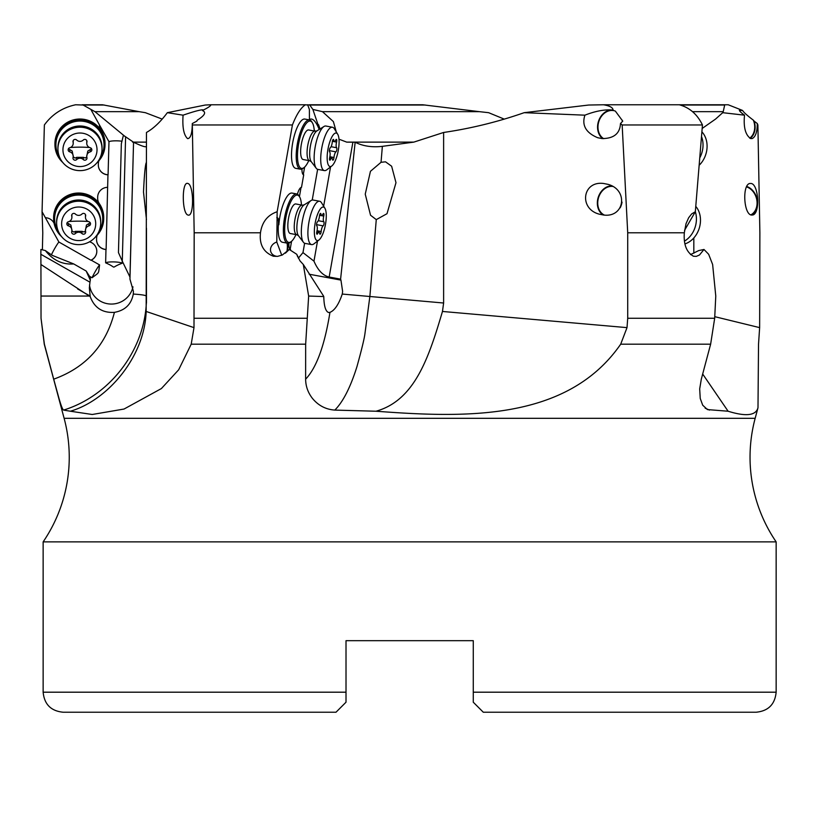 <?xml version="1.0" encoding="UTF-8"?>
<svg xmlns="http://www.w3.org/2000/svg" width="817" height="817" viewBox="0 0 817 817"><rect width="100%" height="100%" fill="white"/><g stroke="black" fill="none" stroke-linecap="round" stroke-linejoin="round"><path stroke-width="1.23" d="M309.418 119.915L309.388 109.437L307.733 105.036L305.466 104.77C300.962 107.527 296.622 114.257 292.415 124.96L277.147 211.746C267.619 214.973 262.063 221.979 260.47 232.784C259.203 244.538 263.523 252.351 273.419 256.242L277.566 256.375L282.325 254.996L289.279 249.471L296.734 254.281L299.982 260.868L303.301 264.483L308.652 296.05L305.66 344.182L305.629 379.18C305.691 386.216 307.958 392.62 312.431 398.39C318.334 405.549 325.789 409.45 334.807 410.093L375.983 411.227C414.862 400.463 428.935 357.152 442.467 311.461L443.621 303.015L443.621 132.466C471.103 128.443 497.951 121.845 524.167 112.685L584.911 115.177C594.847 111.265 603.763 109.509 611.647 109.917L613.097 110.305C613.138 107.691 609.942 105.853 603.497 104.77L588.659 105.036L524.167 112.685M260.47 232.784L194.18 232.784L193.997 327.627L191.198 344.182L178.668 369.784L161.398 388.555L124.041 409.041L92.219 414.495L70.385 411.227C107.436 400.463 144.66 357.152 146.161 311.461L146.468 132.466C153.586 128.443 160.54 121.845 167.342 112.685L183.079 115.177C193.946 111.459 200.543 109.682 202.882 109.846L202.8 110.305C208.172 107.691 210.868 105.853 210.888 104.77L205.241 105.036L167.342 112.685M183.079 115.177C182.252 127.217 183.733 135.019 187.522 138.563L187.787 138.645C190.698 138.206 192.199 133.171 192.301 123.541L194.18 232.784M187.92 183.478L187.655 183.406C181.66 181.497 181.936 213.594 187.92 215.024L188.196 215.096C194.18 216.995 193.915 184.908 187.92 183.478M305.466 104.77L210.888 104.77M202.8 110.305L202.575 110.612C206.487 112.317 204.72 115.503 197.285 120.17L196.866 121.12L192.301 123.541M292.415 124.96L192.741 124.96M277.147 211.746L276.789 242.026A8.517 7.241 -20.6 0 0 270.887 251.973A8.517 7.241 -20.6 0 0 276.33 256.242A8.517 7.241 -20.6 0 0 277.545 256.375M295.968 234.571A24.05 7.322 -79.5 0 1 291.24 241.577L290.219 242.363A25.051 7.629 -79.5 0 1 289.361 242.904A25.051 7.629 -79.5 0 1 288.013 243.241A25.051 7.629 -79.5 0 1 287.584 243.211A25.051 7.629 -79.5 0 1 284.193 219.936A25.051 7.629 -79.5 0 1 294.947 194.242A25.051 7.629 -79.5 0 1 296.295 193.905A25.051 7.629 -79.5 0 1 296.724 193.946L292.026 193.067A25.051 7.629 100.5 0 0 291.598 193.037A25.051 7.629 100.5 0 0 278.863 224.767A10.018 3.054 100.5 0 0 277.249 217.73A10.018 3.054 100.5 0 0 277.218 217.73L276.779 217.649M301.973 168.996A10.018 3.054 100.5 0 0 303.648 174.807A10.018 3.054 100.5 0 0 303.71 174.818L301.504 187.338A10.018 3.054 100.5 0 0 297.429 194.191M309.541 119.936L304.843 119.068A25.051 7.629 100.5 0 0 304.414 119.027A25.051 7.629 100.5 0 0 292.66 143.006A25.051 7.629 100.5 0 0 295.713 168.333L300.401 169.201A25.051 7.629 -79.5 0 1 297.01 145.937A25.051 7.629 -79.5 0 1 307.764 120.242A25.051 7.629 -79.5 0 1 309.102 119.905A25.051 7.629 -79.5 0 1 309.541 119.936A25.051 7.629 -79.5 0 1 311.696 121.672L312.36 122.764A24.05 7.322 -79.5 0 1 314.269 131.006L315.066 131.159A15.033 4.575 -79.5 0 1 315.199 131.19M314.279 131.016L308.652 129.964A15.033 4.575 100.5 0 0 308.387 129.944A15.033 4.575 100.5 0 0 301.33 144.333A15.033 4.575 100.5 0 0 303.168 159.529A15.033 4.575 100.5 0 0 303.424 159.55M308.785 160.571A24.05 7.322 -79.5 0 1 304.057 167.577A24.05 7.322 -79.5 0 1 303.23 168.098A24.05 7.322 -79.5 0 1 301.933 168.435A24.05 7.322 -79.5 0 1 298.174 146.723A24.05 7.322 -79.5 0 1 308.591 121.396A24.05 7.322 -79.5 0 1 309.878 121.059A24.05 7.322 -79.5 0 1 312.36 122.764M304.057 167.577L303.036 168.353A25.051 7.629 -79.5 0 1 302.178 168.894A25.051 7.629 -79.5 0 1 300.83 169.242A25.051 7.629 -79.5 0 1 300.401 169.201M338.984 139.176L346.714 142.127L355.15 142.219C362.922 146.151 372.001 147.52 382.366 146.345L413.79 142.127L443.621 132.466M70.385 411.227L63.563 410.093C112.031 395.111 147.223 346.765 146.468 296.234L146.468 228.229L146.468 296.234C146.11 295.325 141.719 294.6 133.283 294.059L133.437 291.444L129.954 279.148L133.549 142.219C141.709 146.151 146.018 147.52 146.468 146.345M309.153 274.216L340.944 280.108L342.619 291.444L342.252 294.059C338.759 304.363 334.653 310.46 329.956 312.36L328.618 312.533C325.615 311.42 324.002 306.099 323.777 296.551L308.652 296.05M303.301 264.483L323.552 296.05M296.734 254.281L297.725 256.906M289.279 249.471L285.388 253.168M276.83 217.659A10.018 3.054 -79.5 0 1 278.393 224.675A25.051 7.629 100.5 0 0 282.427 242.251A25.051 7.629 100.5 0 0 282.662 242.281M296.724 193.946A25.051 7.629 -79.5 0 1 298.879 195.682L299.543 196.764A24.05 7.322 -79.5 0 1 301.453 205.006L302.249 205.159A15.033 4.575 -79.5 0 1 302.382 205.19M291.24 241.577A24.05 7.322 -79.5 0 1 290.413 242.098A24.05 7.322 -79.5 0 1 289.116 242.435A24.05 7.322 -79.5 0 1 285.358 220.723A24.05 7.322 -79.5 0 1 295.774 195.396A24.05 7.322 -79.5 0 1 297.061 195.059A24.05 7.322 -79.5 0 1 299.543 196.764M301.463 205.016L295.836 203.964A15.033 4.575 100.5 0 0 295.57 203.944A15.033 4.575 100.5 0 0 288.524 218.333A15.033 4.575 100.5 0 0 290.352 233.529A15.033 4.575 100.5 0 0 290.607 233.55M301.044 187.45L299.43 196.58M291.567 241.311L290.158 249.338M304.618 167.097L303.291 174.664M317.629 169.323L312.227 200.042M304.618 243.262L302.974 252.596L298.338 258.182M288.922 243.088A10.018 3.054 100.5 0 0 290.566 249.522L290.443 250.216M287.451 251.197A10.018 3.054 100.5 0 0 287.451 243.18M340.944 280.108L340.597 279.148L329.169 277.034C322.981 275.615 317.915 270.325 313.973 261.164L317.496 241.117M302.974 252.596L313.973 261.164M340.597 279.148L355.15 142.219M382.366 146.345L381.039 162.297L370.448 171.304L365.24 194.15L370.54 215.228L376.269 219.62L369.897 296.234L365.005 333.193C364.433 338.167 361.757 349.288 356.968 366.567C350.473 387.329 343.079 401.831 334.807 410.093M323.644 206.201L330.548 166.934M133.549 142.219L123.408 135.285L121.345 143.71L118.455 252.596L122.284 261.164L125.593 136.878M693.827 253.199L693.827 237.951M714.763 316.669L759.636 327.627L759.881 232.784L757.89 124.96L757.288 123.541C757.257 131.894 755.562 136.899 752.212 138.553L750.67 138.563C745.421 135.019 743.368 127.217 744.522 115.177L722.728 112.685L715.549 119.088L702.181 128.453M751.221 183.478L749.679 183.498C742.234 184.887 743.644 213.819 751.221 215.024L752.763 215.004C760.218 213.615 758.799 184.683 751.221 183.478M744.522 115.177C740.284 112.092 738.68 110.326 739.702 109.866L742.234 110.305L728.213 104.77L603.497 104.77M742.234 110.305L742.714 110.612A15.033 11.979 73.3 0 0 740.927 110.458A15.033 11.979 73.3 0 0 739.436 110.571M749.751 138.165A15.033 11.979 73.3 0 0 753.356 120.17C747.198 115.503 743.654 112.317 742.714 110.612M753.356 120.17L754.132 121.12A15.533 12.378 -106.7 0 1 750.231 138.42M757.288 123.541L754.132 121.12M680.244 105.036L724.679 105.036L723.229 111.663L692.51 111.663M723.229 111.663L722.728 112.685M739.416 110.07A15.533 12.378 -106.7 0 1 740.876 109.958A15.533 12.378 -106.7 0 1 741.315 109.968M162.154 119.088L145.365 112.685L139.176 111.663L94.946 111.663L83.12 105.036L75.654 104.77C62.582 107.527 52.165 114.257 44.373 124.96L42.065 211.746L58.895 242.026A8.517 0.735 -60.4 0 0 55.025 247.939A8.517 0.735 -60.4 0 0 51.42 254.935M54.075 223.276A10.018 9.865 180 0 0 45.527 217.73M98.908 160.745A10.018 9.865 180 0 0 98.346 163.737L98.326 164.697A10.018 9.865 180 0 0 107.967 174.818L107.63 187.338A10.018 9.865 180 0 0 97.693 196.948L97.662 198.031A10.018 9.865 180 0 0 99.388 203.831A25.051 24.673 180 0 0 53.616 217.7L53.616 218.578A25.051 24.673 0 0 1 78.667 193.905A25.051 24.673 0 0 1 95.855 236.532M105.036 144.568L105.036 143.618A25.051 24.673 180 0 0 101.002 130.189A10.018 9.865 0 0 1 99.388 124.858A10.018 9.865 180 0 0 101.002 130.271A25.051 24.673 180 0 0 54.933 143.7L54.933 144.568A25.051 24.673 0 0 1 79.984 119.905A25.051 24.673 0 0 1 97.162 162.532M121.958 141.229A8.517 1.481 1.5 0 0 108.978 141.678L99.388 124.838A10.018 9.865 0 0 1 99.388 124.817L90.861 109.437M139.176 111.663L102.431 104.77L82.129 104.77M124.96 136.429L94.946 111.663M122.284 261.164L129.954 277.034L129.954 279.148M108.978 141.678L108.079 174.736A10.018 9.865 0 0 1 98.326 164.911M107.63 187.338L106.118 249.44A10.018 9.865 0 0 1 96.559 239.626M97.203 235.173A10.018 9.865 180 0 0 96.59 238.329L96.559 239.412A10.018 9.865 180 0 0 105.975 249.522L105.628 262.829A8.517 1.481 -178.5 0 1 113.9 261.91A8.517 1.481 -178.5 0 1 122.172 263.248L122.233 261.042M103.728 218.578L103.728 217.618A25.051 24.673 180 0 0 99.388 203.75A10.018 9.865 0 0 1 97.652 198.245M99.592 264.922C98.203 274.512 99.827 271.765 92.076 277.739A8.517 0.735 119.6 0 1 95.834 270.55A8.517 0.735 119.6 0 1 99.592 264.922L91.208 260.163A10.018 9.865 180 0 0 89.533 241.822M90.023 277.147L90.125 276.636L92.076 277.739M132.967 286.838A22.049 21.712 0 0 1 89.502 284.939M122.172 263.248C108.6 268.282 118.965 268.619 105.628 262.829M58.446 231.558A24.05 23.683 0 0 1 78.667 195.059A24.05 23.683 0 0 1 98.898 231.558M61.489 236.532A25.051 24.673 0 0 1 53.616 218.578M96.804 251.268A10.018 9.865 0 0 1 90.891 260.225L91.208 260.163M90.891 260.225L58.895 242.026M86.163 271.019L90.309 280.19L90.309 277.566L86.163 271.019L73.724 263.942L52.155 255.323L45.343 250.564C53.064 260.337 62.521 264.8 73.724 263.942M41.095 296.05L89.319 296.05L40.932 264.483L41.034 318.252L44.384 344.182L53.697 379.18C85.754 367.568 105.996 345.295 114.421 312.36C102.442 313.064 94.364 307.805 90.187 296.551L89.349 287.921L89.952 282.192L40.85 254.281L40.911 249.471L45.343 250.564M42.392 249.839L42.78 232.784L42.065 211.746M89.952 282.192L90.309 280.19M114.421 312.36C125.062 310.45 131.353 304.353 133.283 294.059M89.319 296.05L90.187 296.551M40.85 254.281L40.932 264.483M473.278 651.517L473.278 692.193L776.15 692.193L776.15 541.875A150.308 150.308 0 0 1 755.163 418.314L757.992 407.744L758.523 344.182L759.636 327.627M776.15 541.875L43.138 541.875A150.308 150.308 0 0 0 64.124 418.314L44.261 344.182L41.034 318.252M679.254 104.77C689.538 107.527 697.269 114.257 702.457 124.96L695.328 211.746L691.682 213.901L688.649 217.751L686.025 223.695L684.319 232.784C683.482 244.538 686.535 252.351 693.48 256.242L696.309 256.375L699.485 254.996L703.988 249.471L708.656 254.281L712.628 264.483L715.774 296.05L714.681 318.252L710.637 344.182L701.303 379.18L699.689 388.892L700.23 398.43L702.691 405.181L707.42 409.583L728.1 411.227L702.681 374.033M442.467 311.461L627.017 327.627L620.695 344.182C566.886 421.909 463.402 417.691 375.983 411.227M53.697 379.18L58.998 398.43C61.03 405.538 62.552 409.429 63.563 410.093M757.992 407.744C755.899 415.608 745.931 416.762 728.1 411.227M684.319 232.784L627.711 232.784L627.711 318.252L714.681 318.252M627.711 232.784L622.156 124.96L620.481 123.541C619.95 133.58 613.802 138.594 602.027 138.563L597.727 137.726C585.891 132.783 581.612 125.267 584.911 115.177M627.017 327.627L627.711 318.252M603.589 183.478C582.47 180.618 578.518 208.795 599.29 214.177L603.589 215.024C624.699 217.873 628.651 189.707 607.879 184.325L603.589 183.478M620.481 123.541L622.748 121.12L615.354 111.102L613.097 110.305M702.457 124.96L622.156 124.96M684.483 241.086A22.049 17.566 106.7 0 0 695.328 211.756L684.564 230.312M622.391 121.6A15.033 11.979 -73.3 0 0 622.176 120.17M613.506 110.612A15.033 11.979 -73.3 0 0 611.759 110.458A15.033 11.979 -73.3 0 0 598.687 122.039A15.033 11.979 -73.3 0 0 603.681 138.665M602.732 138.624A15.533 12.378 106.7 0 1 598.463 121.416A15.533 12.378 106.7 0 1 611.81 109.958A15.533 12.378 106.7 0 1 612.25 109.968M381.039 162.297L385.522 161.817L391.629 166.229L395.99 182.681L387.003 213.707L376.269 219.62M281.753 255.251L276.789 242.026M286.981 243.098A10.018 3.054 -79.5 0 1 286.859 251.799M346.01 699.75L346.01 693.551L346.01 699.75M776.15 692.193C774.965 704.366 768.286 711.045 756.113 712.23L483.296 712.23L580.744 712.23L483.296 712.23L473.278 702.212L473.278 640.681L346.01 640.681L346.01 702.212L335.991 712.23L238.544 712.23M473.278 640.681L346.01 640.681L346.01 692.193L43.138 692.193L43.138 541.875M43.138 692.193C44.322 704.356 51.001 711.045 63.175 712.23L335.991 712.23M146.468 162.297C145.355 163.706 144.364 173.623 143.506 192.046L146.468 219.62M504.171 119.088L488.617 112.685L479.405 111.663L322.46 111.663L312.88 109.437L309.755 105.036L307.406 104.77M479.405 111.663L422.665 104.77L309.408 104.77M314.147 129.413A25.051 7.629 79.5 0 1 314.811 131.108A15.033 4.575 -79.5 0 1 315.066 131.159L316.894 130.904A16.207 4.933 100.5 0 0 310.491 145.6A16.207 4.933 100.5 0 0 311.195 161.603L316.23 168.261A22.049 6.71 100.5 0 0 317.844 169.385L324.42 170.6A22.049 6.71 -79.5 0 1 321.724 148.306A22.049 6.71 -79.5 0 1 332.08 127.207A22.049 6.71 -79.5 0 1 332.458 127.248A22.049 6.71 -79.5 0 1 334.347 128.769L337.697 134.223A17.034 5.188 -79.5 0 1 338.228 150.737A17.034 5.188 -79.5 0 1 331.814 165.963A17.034 5.188 -79.5 0 1 330.313 166.566A17.034 5.188 -79.5 0 1 327.862 149.797A17.034 5.188 -79.5 0 1 335.94 133.018A17.034 5.188 -79.5 0 1 337.697 134.223M319.202 129.464A25.051 7.629 -100.5 0 0 311.134 119.027A25.051 7.629 -100.5 0 0 310.705 119.068L309.418 119.313M319.222 129.454A10.018 3.054 -100.5 0 1 318.099 124.838L312.88 109.437M336.287 131.935L333.377 121.59L322.46 111.663M320.019 128.953L318.548 124.644A10.018 3.054 79.5 0 0 319.641 129.198M746.718 186.46A15.533 12.378 -106.7 0 1 757.216 200.002A15.533 12.378 -106.7 0 1 751.487 215.075M750.823 214.881A15.033 11.979 73.3 0 0 756.859 200.267A15.033 11.979 73.3 0 0 746.513 186.889M703.988 249.471L698.78 250.564L690.488 254.608M684.554 230.425A25.051 19.955 -73.3 0 0 685.259 229.066M612.781 186.45A15.033 11.979 -73.3 0 0 611.535 186.368A15.033 11.979 -73.3 0 0 598.289 198.602A15.033 11.979 -73.3 0 0 604.396 215.085M603.15 214.973A15.533 12.378 106.7 0 1 598.095 197.796A15.533 12.378 106.7 0 1 611.586 185.878A15.533 12.378 106.7 0 1 611.739 185.878M620.185 207.804A15.033 11.979 -73.3 0 0 622.033 202.126M59.753 157.558A24.05 23.683 0 0 1 79.984 121.059A24.05 23.683 0 0 1 100.205 157.558M62.807 162.532A25.051 24.673 0 0 1 54.933 144.568M102.033 148.919L102.033 147.703A22.049 21.712 180 0 0 79.984 125.992A22.049 21.712 180 0 0 57.936 147.703L57.936 148.919A22.049 21.712 0 0 1 79.984 127.207A22.049 21.712 0 0 1 102.033 148.919A22.049 21.712 0 0 1 79.984 170.63A22.049 21.712 0 0 1 57.936 148.919M79.984 133.018A17.034 16.779 0 0 1 97.019 149.797A17.034 16.779 0 0 1 79.984 166.566A17.034 16.779 0 0 1 62.95 149.797A17.034 16.779 0 0 1 79.984 133.018M84.835 160.193A2.165 2.134 180 0 0 86.919 157.507A4.667 4.596 0 0 1 90.238 151.85A2.165 2.134 180 0 0 90.238 147.734A4.667 4.596 0 0 1 86.919 142.076A2.165 2.134 180 0 0 83.293 140.024A4.667 4.596 0 0 1 76.675 140.024A2.165 2.134 180 0 0 73.05 142.076A4.667 4.596 0 0 1 69.731 147.734A2.165 2.134 180 0 0 69.731 151.85A4.667 4.596 0 0 1 73.05 157.507A2.165 2.134 180 0 0 76.675 159.57A4.667 4.596 0 0 1 83.293 159.57A2.165 2.134 180 0 0 84.835 160.193M91.565 148.735L87.787 151.063L86.755 156.292M83.293 159.57L83.293 157.344L85.489 158.008L86.796 156.854M83.293 157.344L76.675 157.344L75.133 158.09L73.173 156.854M73.213 156.292L72.192 151.063L68.403 148.735M73.213 143.292L73.193 140.585M86.776 140.585L86.755 143.292M100.716 222.929L100.716 221.703A22.049 21.712 180 0 0 78.667 199.991A22.049 21.712 180 0 0 56.628 221.703L56.628 222.929A22.049 21.712 0 0 1 78.667 201.217A22.049 21.712 0 0 1 100.716 222.929A22.049 21.712 0 0 1 78.667 244.63A22.049 21.712 0 0 1 56.628 222.929M78.667 207.018A17.034 16.779 0 0 1 95.712 223.797A17.034 16.779 0 0 1 78.667 240.576A17.034 16.779 0 0 1 61.632 223.797A17.034 16.779 0 0 1 78.667 207.018M83.518 234.203A2.165 2.134 180 0 0 85.611 231.507A4.667 4.596 0 0 1 88.92 225.86A2.165 2.134 180 0 0 88.92 221.734A4.667 4.596 0 0 1 85.611 216.086A2.165 2.134 180 0 0 81.986 214.023A4.667 4.596 0 0 1 75.358 214.023A2.165 2.134 180 0 0 71.733 216.086A4.667 4.596 0 0 1 68.424 221.734A2.165 2.134 180 0 0 68.424 225.86A4.667 4.596 0 0 1 71.733 231.507A2.165 2.134 180 0 0 75.358 233.57A4.667 4.596 0 0 1 81.986 233.57A2.165 2.134 180 0 0 83.518 234.203M90.248 222.735L86.469 225.063L85.448 230.292M81.986 233.57L81.986 231.354L84.182 232.008L85.479 230.854M81.986 231.354L75.358 231.354L73.826 232.089L71.865 230.854M71.896 230.292L70.875 225.073L67.096 222.735M71.896 217.291L71.876 214.585M85.468 214.585L85.448 217.291M332.458 127.248L325.881 126.032A22.049 6.71 100.5 0 0 325.503 125.992A22.049 6.71 100.5 0 0 323.971 126.492A22.049 6.71 100.5 0 0 315.27 146.478A22.049 6.71 100.5 0 0 316.23 168.261M331.814 165.963L326.739 169.854A22.049 6.71 -79.5 0 1 324.798 170.63A22.049 6.71 -79.5 0 1 324.42 170.6M332.887 160.193A2.165 0.654 100.5 0 0 333.979 157.507A4.667 1.42 -79.5 0 1 335.95 151.85A2.165 0.654 100.5 0 0 336.798 149.797A2.165 0.654 100.5 0 0 336.645 147.734A4.667 1.42 -79.5 0 1 336.563 142.076A2.165 0.654 100.5 0 0 336.41 139.39A2.165 0.654 100.5 0 0 336.369 139.39A2.165 0.654 100.5 0 0 335.787 140.024A4.667 1.42 -79.5 0 1 334.541 141.382A4.667 1.42 -79.5 0 1 334.459 141.372A4.667 1.42 -79.5 0 1 333.745 140.024A2.165 0.654 100.5 0 0 333.407 139.39A2.165 0.654 100.5 0 0 332.274 142.076A4.667 1.42 -79.5 0 1 330.303 147.734A2.165 0.654 100.5 0 0 329.465 149.797A2.165 0.654 100.5 0 0 329.619 151.85A4.667 1.42 -79.5 0 1 329.69 157.507A2.165 0.654 100.5 0 0 329.843 160.193A2.165 0.654 100.5 0 0 330.466 159.57A4.667 1.42 -79.5 0 1 331.712 158.202A4.667 1.42 -79.5 0 1 331.794 158.212A4.667 1.42 -79.5 0 1 332.509 159.57A2.165 0.654 100.5 0 0 332.846 160.193A2.165 0.654 100.5 0 0 332.887 160.193M319.641 201.248L313.064 200.032A22.049 6.71 100.5 0 0 312.686 199.991A22.049 6.71 100.5 0 0 311.154 200.492A22.049 6.71 100.5 0 0 302.453 220.488A22.049 6.71 100.5 0 0 303.413 242.261A22.049 6.71 100.5 0 0 305.027 243.384L311.604 244.6A22.049 6.71 -79.5 0 1 308.908 222.316A22.049 6.71 -79.5 0 1 319.263 201.217A22.049 6.71 -79.5 0 1 319.641 201.248A22.049 6.71 -79.5 0 1 321.53 202.779L324.88 208.223A17.034 5.188 -79.5 0 1 325.411 224.736A17.034 5.188 -79.5 0 1 318.998 239.973A17.034 5.188 -79.5 0 1 317.496 240.576A17.034 5.188 -79.5 0 1 315.045 223.797A17.034 5.188 -79.5 0 1 323.123 207.018A17.034 5.188 -79.5 0 1 324.88 208.223M318.998 239.973L313.922 243.854A22.049 6.71 -79.5 0 1 311.982 244.63A22.049 6.71 -79.5 0 1 311.604 244.6M320.07 234.203A2.165 0.654 100.5 0 0 321.163 231.507A4.667 1.42 -79.5 0 1 323.134 225.86A2.165 0.654 100.5 0 0 323.981 223.797A2.165 0.654 100.5 0 0 323.828 221.734A4.667 1.42 -79.5 0 1 323.746 216.086A2.165 0.654 100.5 0 0 323.593 213.39A2.165 0.654 100.5 0 0 323.552 213.39A2.165 0.654 100.5 0 0 322.97 214.023A4.667 1.42 -79.5 0 1 321.724 215.382A4.667 1.42 -79.5 0 1 321.643 215.371A4.667 1.42 -79.5 0 1 320.928 214.023A2.165 0.654 100.5 0 0 320.591 213.39A2.165 0.654 100.5 0 0 319.457 216.086A4.667 1.42 -79.5 0 1 317.486 221.734A2.165 0.654 100.5 0 0 316.649 223.797A2.165 0.654 100.5 0 0 316.802 225.86A4.667 1.42 -79.5 0 1 316.873 231.507A2.165 0.654 100.5 0 0 317.037 234.193A2.165 0.654 100.5 0 0 317.067 234.203A2.165 0.654 100.5 0 0 317.65 233.57A4.667 1.42 -79.5 0 1 318.906 232.212A4.667 1.42 -79.5 0 1 318.977 232.212A4.667 1.42 -79.5 0 1 319.692 233.57A2.165 0.654 100.5 0 0 320.029 234.193A2.165 0.654 100.5 0 0 320.07 234.203M701.537 136.613A22.049 17.566 106.7 0 1 699.832 157.742M699.219 165.208A22.049 17.566 -73.3 0 0 701.915 131.864M684.952 243.895A22.049 17.566 -73.3 0 0 699.413 227.698A22.049 17.566 -73.3 0 0 695.788 206.395M194.18 318.252L306.783 318.252M146.161 311.461L193.997 327.627M305.66 344.182L191.198 344.182M329.956 312.36C324.635 345.428 316.536 367.701 305.629 379.18M342.252 294.059L443.621 303.015M352.842 142.424L329.169 277.034M346.714 142.127L413.79 142.127M132.568 142.127L146.468 142.127M104.3 105.036L83.12 105.036M133.539 142.424L129.954 277.034M90.187 296.122L77.646 288.983M710.637 344.182L620.695 344.182M64.124 418.314L755.163 418.314M709.462 410.093L705.153 408.173M425.33 105.036L309.755 105.036M90.238 149.634L90.238 151.85M76.675 159.57L76.675 157.344M69.731 151.85L69.731 149.634M73.05 142.076L73.05 140.963M86.919 142.076L86.919 140.963M70.405 147.499A23.734 4.116 180 0 1 79.984 147.152A23.734 4.116 180 0 1 89.564 147.499M88.92 223.633L88.92 225.86M75.358 233.57L75.358 231.354M68.424 225.86L68.424 223.633M71.733 216.086L71.733 214.963M85.611 216.086L85.611 214.963M69.088 221.509A23.734 4.116 180 0 1 78.667 221.152A23.734 4.116 180 0 1 88.256 221.509M303.168 159.529L309.592 160.714A15.033 4.575 -79.5 0 1 307.754 145.518A15.033 4.575 -79.5 0 1 314.811 131.129M329.374 150.634L335.95 151.85M333.979 157.507L329.864 156.741M330.466 159.57L329.496 159.386M333.745 140.024L332.876 139.86M336.563 142.076L332.386 141.31M336.645 147.734L331.079 146.703M290.352 233.529L296.775 234.714A15.033 4.575 -79.5 0 1 294.937 219.518A15.033 4.575 -79.5 0 1 301.994 205.138A15.033 4.575 -79.5 0 1 302.249 205.159L304.077 204.904A16.207 4.933 100.5 0 0 297.684 219.599A16.207 4.933 100.5 0 0 298.379 235.602L303.413 242.261M316.557 224.634L323.134 225.86M321.163 231.507L317.047 230.741M317.65 233.57L316.679 233.386M320.928 214.023L320.06 213.86M323.746 216.086L319.57 215.31M323.828 221.734L318.262 220.702M146.468 303.066L146.468 296.254M282.427 242.251L287.584 243.211M309.592 160.714L311.195 161.603M316.894 130.904L323.971 126.492M329.619 157.814L331.794 158.212M332.458 141.004L334.459 141.372M296.775 234.714L298.379 235.602M304.077 204.904L311.154 200.492M316.802 231.814L318.977 232.212M319.641 215.004L321.643 215.371"/></g></svg>
